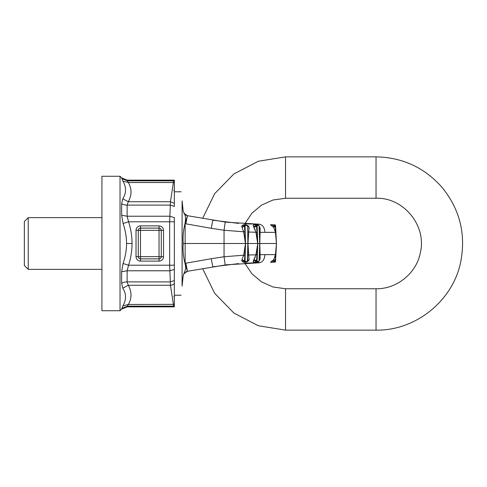 <?xml version="1.0" encoding="UTF-8"?>
<svg xmlns="http://www.w3.org/2000/svg" width="487" height="487" viewBox="0 0 487 487"><rect width="100%" height="100%" fill="white"/><g stroke="black" fill="none" stroke-linecap="round" stroke-linejoin="round"><path stroke-width="0.73" d="M132.038 243.5L126.553 243.5C126.504 250.239 125.348 256.905 123.083 263.504L128.568 265.214C130.839 258.098 131.995 250.86 132.038 243.5C131.995 236.14 130.839 228.902 128.568 221.786L169.659 221.786L169.659 265.214L174.334 265.214L174.334 283.604A5.174 4.468 -8.6 0 1 170.468 285.266L169.659 265.214L128.568 265.214L127.125 270.778L127.125 281.906L128.27 285.266L122.779 288.182C126.395 293.838 126.437 299.736 122.913 305.879L121.61 309.16L120.033 310.736L120.033 176.264L121.61 177.84L122.913 181.121C126.437 187.264 126.395 193.162 122.779 198.818L121.64 203.718L122.779 198.818L128.27 201.734L170.468 201.734L169.659 221.786L174.334 221.786L174.334 217.604L169.72 216.222L127.125 216.222L121.64 215.242L121.64 203.718A7.755 4.706 180 0 0 127.125 205.094L128.27 201.734C131.88 195.336 131.922 188.932 128.398 182.522L127.32 180.841L121.835 178.559M173.816 296.51L174.334 297.027L174.334 283.604L174.334 306.11A5.174 5.132 135 0 1 173.658 306.159L170.468 285.266L128.27 285.266C131.88 291.664 131.922 298.068 128.398 304.478L127.32 306.159L121.835 308.441M174.334 217.604L174.334 280.53L170.267 281.906L127.125 281.906A7.755 4.706 180 0 0 121.64 283.282L122.779 288.182L121.64 283.282L121.64 271.758L123.083 263.504M126.553 243.5C126.504 236.761 125.348 230.095 123.083 223.496L121.64 215.242M174.334 180.89L173.658 180.841L173.378 182.522A5.174 4.468 8.6 0 1 174.334 182.637L174.334 180.141L127.15 180.141L121.61 177.84M174.334 306.11L174.334 306.859L127.15 306.859L121.61 309.16M123.083 223.496L128.568 221.786L127.125 216.222L127.125 205.094L170.267 205.094L174.334 206.47L174.334 203.396L170.468 201.734L173.378 182.522L128.398 182.522L122.913 181.121M174.334 304.363L128.398 304.478L122.913 305.879M120.033 176.264L101.929 176.264L101.929 310.736L120.033 310.736M174.334 265.214L174.334 221.786M174.334 203.396L174.334 182.637M174.334 269.396L169.72 270.778L127.125 270.778L121.64 271.758M28.228 269.36L24.35 265.482L24.35 221.518L28.228 217.64L28.228 269.36L101.929 269.36M238.667 223.399L212.825 220.179L211.255 228.3L224.057 230.241L224.057 243.5L245.418 243.5L243.64 231.794L224.057 230.241L225.195 222.048L226.437 222.206L187.416 215.698L185.845 223.819L185.133 223.679L185.133 243.5L224.057 243.5L224.057 256.759L225.195 264.952L226.437 264.794L187.416 271.302L185.845 263.181L185.133 263.321L185.133 243.5L183.234 243.5C182.722 250.178 183.313 256.807 185.011 263.388L187.416 271.302C186.454 271.533 186.454 271.533 187.416 271.302L187.252 271.338M187.416 215.698L185.011 223.612C185.9 218.316 185.504 214.84 183.824 213.172L187.416 215.698C186.454 215.467 186.454 215.467 187.416 215.698L187.252 215.662M226.437 222.206L257.733 224.105L244.803 223.783L251.834 213.294L261.495 205.155L273.03 200.005L285.534 198.246L285.534 156.869L258.353 161.246L233.918 173.926L214.694 193.631L202.629 218.377M251.408 224.026L248.62 223.947M249.247 223.965L247.938 223.923M275.532 225.378L276.482 243.5L257.757 243.5L256.527 226.169L257.112 226.145L257.751 243.457M258.993 261.342L258.116 262.122A0.517 0.347 -90 0 0 258.463 261.629L259.072 260.855L259.711 243.543L259.194 226.163L258.463 225.371L257.678 225.371L257.112 226.145M253.575 224.854L253.526 226.632C253.045 225.408 253.277 224.769 254.208 224.708L257.343 224.878A0.517 0.341 90 0 1 257.678 225.371M258.993 225.658L258.116 224.878A0.517 0.347 90 0 1 258.463 225.371M260.125 224.434L257.733 224.105C262.128 224.105 264.514 226.857 264.898 232.366L275.435 232.366L273.864 227.52L270.468 224.726L275.015 224.878A0.517 0.517 -90 0 1 275.532 225.371L276.482 243.5L275.532 261.629L275.557 260.855L275.204 260.837L275.027 261.276L272.811 261.884M255.918 232.153L257.678 243.5L245.503 243.5L244.504 226.163L245.046 226.145L245.503 243.457M247.865 243.543L247.688 260.837L246.459 262.122L247.408 260.855L247.865 243.543L247.688 226.163C247.804 225.755 247.39 225.329 246.459 224.878L246.69 225.371L245.74 225.371L245.046 226.145M247.865 243.457L247.688 226.163L246.69 225.371M247.481 225.457L248.48 226.157L249.125 227.447L247.688 226.163L247.7 226.577L247.475 225.566L246.459 224.878L245.521 224.878L245.74 225.371M226.437 264.794L257.733 262.895C262.128 262.895 264.514 260.143 264.898 254.634L275.435 254.634L276.464 243.5L275.435 232.366L260.101 232.336L260.003 227.514L259.273 227.137M273.81 227.441L272.823 226.242M271.551 225.256L270.656 224.805M273.134 226.571L275.027 225.725L271.35 224.878L275.015 224.878L275.204 226.163L275.557 226.145L276.464 243.457L275.8 232.256L275.435 232.366L274.924 229.754M275.027 225.725L272.811 225.116M275.8 232.256L275.204 226.163L273.864 227.52M256.156 224.878L254.835 224.878L257.343 224.878L256.527 226.169L253.952 227.502L253.526 226.632L256.454 225.761L256.74 225.177M260.168 229.511L260.009 227.526L259.248 226.461M255.249 229.827L253.952 227.502L255.937 232.262L257.087 232.153M254.835 224.878L256.454 225.761M259.096 226.851L259.711 243.457L259.194 226.163M275.532 261.622L275.015 262.122L275.027 261.276L270.468 262.274L275.015 262.122L270.468 262.274L273.864 259.48L275.435 254.634L260.101 254.664L259.784 243.5L260.101 232.336L259.437 232.232M253.526 226.632L253.952 227.502M254.208 224.708L254.957 224.714M259.334 226.431L260.003 227.514M255.918 254.847L257.757 243.5L256.527 260.831L257.112 260.855L257.751 243.543M241.996 227.368L241.686 226.169L243.616 224.61L245.521 224.878L244.492 225.615L244.504 226.163L241.996 227.368L243.64 231.794L244.918 231.672M243.616 224.61L245.083 224.878L244.194 224.878L244.492 225.615L241.686 226.169M245.083 224.878L245.521 224.878M255.937 232.262L248.705 232.031L249.125 227.447M246.063 224.878L244.498 224.623M257.087 254.847L248.705 254.969L247.95 243.5L248.705 232.031L247.761 231.928M248.48 226.157L247.694 226.205M238.667 263.601L212.825 266.821L211.255 258.7L224.057 256.759L243.64 255.206L245.503 243.5L244.504 260.837L245.046 260.855L245.503 243.543M184.646 214.243L183.173 211.145L182.095 200.906C180.823 188.792 180.823 188.792 182.095 200.906L182.095 286.094C180.823 298.208 180.823 298.208 182.095 286.094L183.173 275.855L183.824 273.828L187.416 271.302M247.938 263.077L251.408 262.974M249.247 263.035L248.62 263.053M260.125 262.566L244.803 263.217L251.834 273.706L261.495 281.845L273.03 286.995L285.534 288.754L376.043 288.754C396.905 289.138 416.501 273.183 420.36 252.68C426.88 225.798 403.693 197.308 376.043 198.246L285.534 198.246M259.096 260.149L259.711 243.543L259.236 260.843L258.116 262.122L257.343 262.122A0.517 0.341 -90 0 0 257.678 261.629L257.112 260.855M275.015 262.122A0.517 0.517 -90 0 0 275.532 261.629L275.015 262.122A0.517 0.517 90 0 0 275.532 261.629L276.482 243.5M247.481 261.543L248.48 260.843L249.125 259.553L247.688 260.837C247.804 261.245 247.39 261.671 246.459 262.122L245.521 262.122L245.74 261.629L245.046 260.855M273.81 259.559L272.823 260.758M271.551 261.744L270.656 262.195M276.464 243.457L275.8 254.744L275.435 254.634L274.924 257.246M275.8 254.744L275.204 260.837L273.864 259.48M273.134 260.429L275.027 261.276M253.575 262.146L253.526 260.368C253.045 261.592 253.277 262.231 254.208 262.292L258.116 262.122M256.156 262.122L254.835 262.122L257.343 262.122L256.527 260.831L253.952 259.498L253.526 260.368L256.454 261.239L256.74 261.823M260.168 257.489L260.009 259.474L259.273 259.863M259.334 260.569L260.003 259.486L259.248 260.539M255.249 257.173L253.952 259.498L255.937 254.738M254.835 262.122L256.454 261.239M259.327 258.433L259.194 260.837M253.526 260.368L253.952 259.498M254.208 262.292L254.957 262.286M259.437 254.768L260.101 254.664L260.003 259.486M241.996 259.632L241.686 260.831L243.616 262.39L245.521 262.122L244.194 262.122L244.504 260.837L241.996 259.632L243.64 255.206L244.918 255.328M245.521 262.122L244.492 261.385L241.686 260.831M243.616 262.39L245.083 262.122M246.063 262.122L244.498 262.377M247.767 255.072L248.705 254.969L249.125 259.553M248.48 260.843L247.694 260.795M184.646 272.757L183.824 273.828L185.37 269.865C185.845 268.343 185.73 266.182 185.011 263.388M187.13 271.362L185.65 271.965M184.5 272.501L183.83 273.822M187.13 215.638L185.65 215.035M185.011 223.612C183.313 230.193 182.722 236.822 183.234 243.5M174.334 306.834L173.658 306.159L127.32 306.159L127.15 306.859M127.15 180.141L127.32 180.841L173.658 180.841L174.334 180.166M159.036 225.877L159.036 228.117A2.24 2.24 0 0 1 161.276 230.351L159.036 230.351L159.036 256.649L161.276 256.649A2.24 2.24 0 0 1 159.036 258.883L159.036 256.649L140.5 256.649L140.5 230.351L138.265 230.351A2.24 2.24 0 0 1 140.5 228.117L140.5 230.351L159.036 230.351L159.036 228.117L140.5 228.117L140.5 225.877A4.48 4.48 0 0 0 136.025 230.351L136.025 256.649A4.48 4.48 0 0 0 140.5 261.123L159.036 261.123A4.48 4.48 0 0 0 163.516 256.649L163.516 230.351A4.48 4.48 0 0 0 159.036 225.877L140.5 225.877M140.5 261.123L140.5 256.649L138.265 256.649L138.265 230.351L136.025 230.351M136.025 256.649L138.265 256.649A2.24 2.24 0 0 0 140.5 258.883L159.036 258.883L159.036 261.123M163.516 230.351L161.276 230.351L161.276 256.649L163.516 256.649M202.629 268.623L214.694 293.363L233.912 313.074L258.353 325.754L285.534 330.131L376.043 330.131L376.043 288.754M376.043 330.131C415.983 330.862 453.494 300.327 460.872 261.069C465.937 233.535 459.618 208.923 441.916 187.239C424.39 167.504 402.432 157.38 376.043 156.869L376.043 198.246M285.534 330.131L285.534 288.754M211.255 228.3L185.845 223.819M275.015 224.878A0.517 0.517 90 0 1 275.532 225.371L275.015 224.878L275.532 225.371M211.255 258.7L185.845 263.181M258.463 261.629L257.678 261.629M275.557 260.855L276.464 243.543M246.69 261.629L245.74 261.629M173.816 190.49L174.334 189.973M28.228 217.64L101.929 217.64M376.043 156.869L285.534 156.869M259.327 228.567L259.236 226.157L258.116 224.878M174.334 295.219L181.134 295.219M174.334 191.781L181.134 191.781"/></g></svg>
